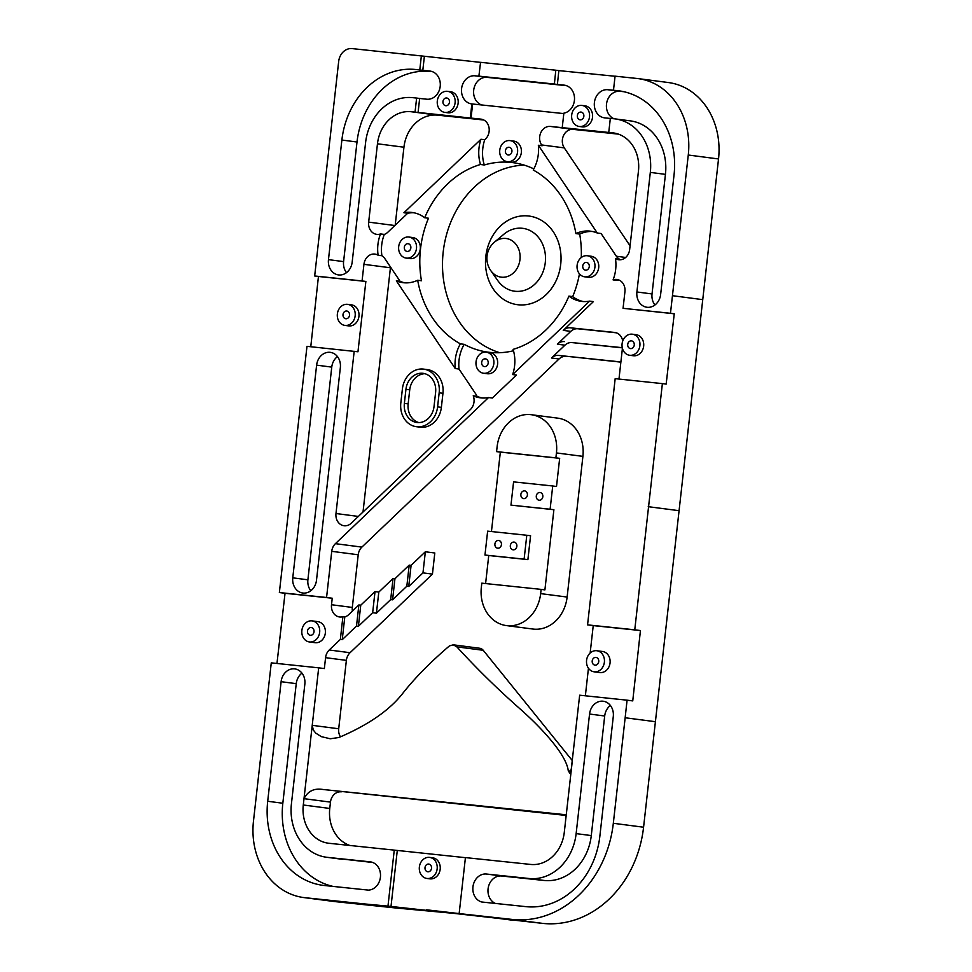 <?xml version="1.0" encoding="UTF-8"?>
<svg xmlns="http://www.w3.org/2000/svg" width="972" height="972" viewBox="0 0 972 972"><rect width="100%" height="100%" fill="white"/><g stroke="black" fill="none" stroke-linecap="round" stroke-linejoin="round"><path stroke-width="1.46" d="M480.545 62.366L424.387 56.255L422.808 70.324L415.797 69.51A77.869 65.598 -82.6 0 0 341.877 140.041L328.463 259.633A14.155 11.931 97.4 0 0 338.499 274.918A14.155 11.931 97.4 0 0 352.18 262.112L365.594 142.532A49.548 41.747 97.4 0 1 412.638 97.65L416.623 98.063L415.044 112.132L480.909 119.131A11.324 9.538 97.4 0 1 481.104 119.155A11.324 9.538 97.4 0 1 488.916 127.113A11.324 9.538 97.4 0 1 485.465 139.057L484.749 139.737L480.958 139.251A35.393 29.816 -82.6 0 0 480.496 164.487A95.56 80.506 -82.6 0 0 424.691 217.74A35.393 29.816 -82.6 0 0 412.152 212.479A35.393 29.816 -82.6 0 0 403.915 212.759L480.958 139.251M415.044 112.132L411.059 111.719A35.393 29.816 -82.6 0 0 377.464 143.783L368.667 222.126L394.839 225.528M395.191 225.188L403.939 147.222A35.393 29.816 97.4 0 1 437.534 115.158L483.813 120.018M563.833 113.384A14.155 11.931 -82.6 0 1 561.731 113.384L471.87 103.931L470.29 118.001M538.354 145.265L597.318 233.037A35.393 29.816 -82.6 0 0 590.575 231.19A35.393 29.816 -82.6 0 0 575.922 233.596A95.56 80.506 -82.6 0 0 533.215 170.015A35.393 29.816 -82.6 0 0 538.354 145.265L542.145 145.764L541.598 144.937A11.324 9.538 97.4 0 1 540.906 132.459A11.324 9.538 97.4 0 1 550.456 126.433L562.982 127.745L562.229 127.648L563.857 113.165A14.155 11.931 97.4 0 0 574.513 98.901A14.155 11.931 97.4 0 0 564.38 85.171A14.155 11.931 97.4 0 0 564.125 85.147L557.406 84.443L558.839 70.616L615.057 76.253M630.075 245.843L564.282 147.89A11.324 9.538 97.4 0 1 563.602 135.412A11.324 9.538 97.4 0 1 573.152 129.385L618.386 134.124M608.751 132.447L610.331 118.377L614.316 118.803A49.548 41.747 97.4 0 1 615.191 118.9A49.548 41.747 97.4 0 1 650.317 172.396L636.903 291.977A14.155 11.931 97.4 0 0 646.939 307.261A14.155 11.931 97.4 0 0 660.632 294.467L674.046 174.875A77.869 65.598 -82.6 0 0 618.836 90.821A77.869 65.598 -82.6 0 0 617.475 90.663L613.49 90.238L615.069 76.168L636.842 78.453A70.786 59.632 -82.6 0 1 638.082 78.598A70.786 59.632 -82.6 0 1 688.273 155.022L670.473 313.288L623.064 308.318L624.935 291.697A11.324 9.538 97.4 0 0 616.904 279.474A11.324 9.538 97.4 0 0 613.089 279.887A35.393 29.816 -82.6 0 0 615.47 258.564A11.324 9.538 97.4 0 0 618.714 259.731A11.324 9.538 97.4 0 0 629.662 249.488L638.446 171.145A35.393 29.816 -82.6 0 0 613.356 132.933A35.393 29.816 -82.6 0 0 612.737 132.872L562.229 127.648M579.227 126.481L582.252 126.87A10.619 8.942 -82.6 0 0 592.495 117.503A10.619 8.942 -82.6 0 0 584.986 105.814L581.961 105.426A10.619 8.942 97.4 0 1 589.469 117.102A10.619 8.942 97.4 0 1 579.227 126.481A10.619 8.942 97.4 0 1 571.694 115.012A10.619 8.942 97.4 0 1 581.961 105.426M613.49 90.238L607.767 89.716A14.155 11.931 97.4 0 0 594.414 102.449A14.155 11.931 97.4 0 0 604.438 117.831A14.155 11.931 97.4 0 0 604.693 117.867L610.319 118.45M447.582 91.332L450.607 91.72A10.619 8.942 97.4 0 1 458.128 103.19A10.619 8.942 97.4 0 1 447.861 112.776L444.836 112.388A10.619 8.942 -82.6 0 0 455.103 102.789A10.619 8.942 -82.6 0 0 447.582 91.332A10.619 8.942 -82.6 0 0 437.339 100.699A10.619 8.942 -82.6 0 0 444.836 112.388M481.638 104.976A14.155 11.931 97.4 0 1 473.911 88.792A14.155 11.931 97.4 0 1 487.13 77.371L475.029 75.804A14.155 11.931 -82.6 0 0 461.603 88.476A14.155 11.931 -82.6 0 0 471.627 103.907A14.155 11.931 -82.6 0 0 471.87 103.931M475.029 75.804L481.918 76.521L478.892 76.132L480.557 62.33L555.814 70.215L554.38 84.042L478.892 76.132M422.808 70.324L429.988 71.078A14.155 11.931 -82.6 0 1 430.159 71.102A14.155 11.931 -82.6 0 1 440.182 86.532A14.155 11.931 -82.6 0 1 426.757 99.205L419.649 98.464L418.069 112.533M340.479 736.861A11.324 9.538 97.4 0 1 338.706 728.769L346.372 660.377L325.571 657.667L324.356 668.566L318.682 667.837L303.288 804.998A35.393 29.816 -82.6 0 0 328.39 843.21A35.393 29.816 -82.6 0 0 329.01 843.283L394.255 850.123L387.974 906.123L364.208 903.911L394.474 907.848L453.863 913.364L542.765 923.4A106.179 89.448 -82.6 0 0 643.573 827.221L718.527 158.958A70.786 59.632 -82.6 0 0 668.347 82.535L638.082 78.598M318.682 667.837L271.273 662.868L253.473 821.133A70.786 59.632 -82.6 0 0 303.653 897.545A70.786 59.632 -82.6 0 0 304.892 897.691L364.208 903.911M370.514 861.885L370.174 861.836A14.216 11.98 97.4 0 1 370.344 861.86A14.216 11.98 97.4 0 1 380.489 876.452A14.216 11.98 97.4 0 1 368.437 890.121L324.271 885.492A77.869 65.598 -82.6 0 1 322.911 885.334A77.869 65.598 -82.6 0 1 267.701 801.268L282.828 803.237L296.241 683.656A14.155 11.931 97.4 0 1 301.952 673.122M296.241 683.656L281.115 681.688L267.701 801.268M281.115 681.688A14.155 11.931 97.4 0 1 294.808 668.894A14.155 11.931 97.4 0 1 304.844 684.179L291.43 803.759A49.548 41.747 97.4 0 0 326.556 857.255A49.548 41.747 97.4 0 0 327.43 857.353L372.786 862.492M370.174 861.836L327.43 857.353M363.018 512.001L390.416 267.774A11.324 9.538 97.4 0 1 390.513 267.045M423.61 369.117L427.388 369.603A21.943 18.492 97.4 0 1 442.953 393.296L441.373 407.365A21.943 18.492 97.4 0 1 420.147 427.194L416.368 426.708A21.943 18.492 97.4 0 1 400.816 403.016L402.396 388.946A21.943 18.492 97.4 0 1 423.61 369.117A21.943 18.492 97.4 0 1 439.162 392.797L437.594 406.867A21.943 18.492 97.4 0 1 416.368 426.708M587.38 255.758L591.158 256.244A10.619 8.942 97.4 0 1 598.679 267.822A10.619 8.942 97.4 0 1 588.607 277.324A10.619 8.942 97.4 0 1 588.425 277.299L584.646 276.813A10.619 8.942 -82.6 0 0 584.828 276.838A10.619 8.942 -82.6 0 0 594.9 267.324A10.619 8.942 -82.6 0 0 587.38 255.758A10.619 8.942 -82.6 0 0 577.137 265.125A10.619 8.942 -82.6 0 0 584.646 276.813M632.359 334.198L636.138 334.696A10.619 8.942 97.4 0 1 643.658 346.154A10.619 8.942 97.4 0 1 633.392 355.752L629.613 355.266A10.619 8.942 -82.6 0 0 639.88 345.668A10.619 8.942 -82.6 0 0 632.359 334.198A10.619 8.942 -82.6 0 0 622.116 343.578A10.619 8.942 -82.6 0 0 629.613 355.266M424.691 217.74L428.47 218.238A95.56 80.506 97.4 0 0 421.459 280.75L417.681 280.252A35.393 29.816 -82.6 0 1 403.028 282.67A35.393 29.816 -82.6 0 1 396.333 280.835L400.112 281.333L384.815 258.564A11.324 9.538 97.4 0 0 381.911 255.733L378.12 255.235A11.324 9.538 97.4 0 0 374.888 254.093A11.324 9.538 97.4 0 0 363.941 264.323L362.07 280.944L365.861 281.443L357.963 351.779L306.982 346.336L279.365 592.543L326.568 597.488L331.744 551.331A11.324 9.538 97.4 0 1 335.413 543.664L488.552 397.548L492.33 398.046L516.436 375.046L512.657 374.56L589.627 301.113L593.418 301.599L563.25 330.383A11.324 9.538 97.4 0 1 570.333 327.795L614.596 332.436A11.324 9.538 97.4 0 1 614.79 332.46A11.324 9.538 97.4 0 1 622.724 341.014M622.42 348.328L618.97 379.056M590.15 653.026L593.236 625.604L587.562 624.862L634.765 629.807L662.382 383.612L666.16 384.098L674.252 313.786L623.064 308.318M618.763 279.948A11.324 9.538 -82.6 0 0 616.868 280.373L613.089 279.887M615.47 258.564L619.249 259.062A11.324 9.538 97.4 0 1 616.357 256.244L601.097 233.523L597.318 233.037M581.28 257.531A95.56 80.506 97.4 0 0 579.701 234.094A35.393 29.816 97.4 0 1 592.458 231.506M579.458 273.861A95.56 80.506 97.4 0 1 572.69 296.606A35.393 29.816 97.4 0 0 583.346 301.551M620.974 347.539L572.022 342.581A11.324 9.538 -82.6 0 0 564.939 345.182L551.489 358A11.324 9.538 97.4 0 1 558.572 355.412L620.865 362.131M558.572 355.412L620.889 361.949M378.801 592.082L376.431 613.186L390.683 599.578L393.053 578.474L378.801 592.082L375.022 591.583L360.758 605.192L358.862 604.948L348.717 614.632A11.324 9.538 97.4 0 1 344.793 616.941L342.897 616.698A11.324 9.538 97.4 0 1 339.544 616.965A11.324 9.538 97.4 0 1 331.513 604.73L352.314 607.439L358.218 554.769A11.324 9.538 97.4 0 1 361.888 547.102L559.058 358.984L551.489 358M564.939 345.182L557.369 344.197L570.807 331.367L563.25 330.383M411.095 565.364L408.726 586.468L422.978 572.873L432.443 574.1L434.8 552.995L425.347 551.768L411.095 565.364L409.2 565.121L406.831 586.225L408.726 586.468M409.2 565.121L394.948 578.729L393.053 578.474M309.388 641.945L315.062 642.686A10.619 8.942 -82.6 0 0 325.304 633.307A10.619 8.942 -82.6 0 0 317.808 621.63L312.133 620.889A10.619 8.942 97.4 0 1 319.63 632.578A10.619 8.942 97.4 0 1 309.388 641.945A10.619 8.942 97.4 0 1 301.867 630.488A10.619 8.942 97.4 0 1 312.133 620.889M325.571 657.667A11.324 9.538 97.4 0 1 329.241 650.001L340.358 639.406L342.897 616.698M331.513 604.73L332.242 598.23L285.039 593.285L276.959 663.463M329.241 650.001L350.054 652.71L432.443 574.1M406.831 586.225L392.579 599.821L390.683 599.578M376.431 613.186L372.653 612.688L358.389 626.296L356.505 626.053L342.241 639.649L340.358 639.406M566.251 814.791L323.056 789.495L565.534 815.374M338.706 728.769L312.231 725.331L313.312 730.081L315.803 733.143L321.343 736.654L330.273 738.781L338.997 737.469C368.595 724.808 389.954 709.961 403.076 692.951C415.19 677.642 430.645 661.956 449.453 645.894L453.292 644.825L456.852 646.854C476.547 668.469 498.089 689.561 521.49 710.155C544.028 730.337 566.579 755.536 568.28 770.869L570.017 773.433L571.293 768.888L579.664 695.199L627.074 700.18L625.154 717.761L655.407 721.698M349.835 845.47A35.393 29.816 97.4 0 1 329.763 808.449L330.48 802.119L304.005 798.668C307.917 791.062 314.272 788 323.056 789.495M396.333 280.835L455.236 368.534A35.393 29.816 -82.6 0 1 460.388 343.833L464.166 344.331A95.56 80.506 97.4 0 0 488.26 352.192A95.56 80.506 97.4 0 0 489.924 352.386A95.56 80.506 97.4 0 0 513.508 350.758M417.681 280.252A95.56 80.506 -82.6 0 0 460.388 343.833M354.185 351.293L335.984 513.52A11.324 9.538 97.4 0 0 344.015 525.755A11.324 9.538 97.4 0 0 351.293 523.179L470.339 409.601A11.324 9.538 97.4 0 0 473.23 395.798A35.393 29.816 -82.6 0 0 480.362 397.827A35.393 29.816 -82.6 0 0 488.552 397.548M316.495 580.235L340.346 367.635A14.155 11.931 97.4 0 0 330.31 352.35A14.155 11.931 97.4 0 0 316.617 365.144L292.766 577.842A14.155 11.931 97.4 0 0 302.814 593.029A14.155 11.931 97.4 0 0 316.495 580.235M512.657 374.56A35.393 29.816 -82.6 0 0 513.095 349.361A95.56 80.506 -82.6 0 0 568.912 296.12A35.393 29.816 -82.6 0 0 581.45 301.381A35.393 29.816 -82.6 0 0 589.627 301.113M525.949 906.645A77.869 65.598 -82.6 0 0 599.87 836.102L613.283 716.522A14.155 11.931 97.4 0 0 603.248 701.237A14.155 11.931 97.4 0 0 589.554 714.031L576.141 833.612A49.548 41.747 97.4 0 1 529.096 878.506L486.352 874.022A14.216 11.98 -82.6 0 0 473.06 886.063A14.216 11.98 -82.6 0 0 481.772 902.004L525.949 906.645M625.154 717.761L613.32 823.284A106.179 89.448 -82.6 0 1 512.499 919.463L459.149 913.583L465.43 857.596L530.676 864.436A35.393 29.816 -82.6 0 0 564.282 832.372L572.156 762.23M540.651 593.613A35.393 29.816 -82.6 0 1 506.424 625.591A35.393 29.816 -82.6 0 1 481.334 587.392L481.808 583.164L541.125 589.384L540.651 593.613L567.126 597.051L582.908 456.366A35.393 29.816 -82.6 0 0 557.819 418.154L531.344 414.716A35.393 29.816 -82.6 0 0 497.117 446.707L496.571 451.628L555.887 457.848L556.434 452.928A35.393 29.816 -82.6 0 0 531.344 414.716M520.87 494.408A3.888 3.281 97.4 0 1 524.637 490.884A3.888 3.281 97.4 0 1 527.383 495.173A3.888 3.281 97.4 0 1 523.629 498.612A3.888 3.281 97.4 0 1 520.87 494.408M536.301 496.024A3.888 3.281 97.4 0 1 540.055 492.5A3.888 3.281 97.4 0 1 542.813 496.789A3.888 3.281 97.4 0 1 539.059 500.228A3.888 3.281 97.4 0 1 536.301 496.024M550.116 509.231L510.968 505.124L513.581 481.881L552.728 485.988L550.116 509.231L553.894 509.717L544.903 589.883L541.125 589.384M588.449 668.226L585.363 695.806M587.562 624.862L615.179 378.655L662.382 383.612M566.141 356.396A11.324 9.538 -82.6 0 0 559.058 358.984M352.314 607.439A11.324 9.538 -82.6 0 0 352.411 611.109M350.054 652.71A11.324 9.538 -82.6 0 0 346.372 660.377M572.338 760.614L483.23 650.292A7.083 5.966 -82.6 0 0 479.731 648.263L453.256 644.813M506.424 625.591L532.899 629.042A35.393 29.816 -82.6 0 0 567.126 597.051M326.568 597.488L332.242 598.23M487.13 77.371L566.53 85.694M557.406 84.443L554.38 84.042M333.007 886.403A77.869 65.598 97.4 0 1 282.828 803.237M326.556 857.255L341.682 859.224A49.548 41.747 -82.6 0 0 342.557 859.321M310.797 590.769A14.155 11.931 97.4 0 1 307.893 579.81L331.756 367.112A14.155 11.931 97.4 0 1 337.454 356.578M346.482 272.646A14.155 11.931 97.4 0 1 343.59 261.602L357.003 142.009A77.869 65.598 97.4 0 1 430.924 71.478L432.321 71.624M495.343 903.425A14.216 11.98 -82.6 0 1 488.369 887.072A14.216 11.98 -82.6 0 1 501.479 875.991L544.235 880.474A49.548 41.747 -82.6 0 0 591.28 835.58L604.693 716A14.155 11.931 97.4 0 1 610.392 705.465M654.921 305.001A14.155 11.931 97.4 0 1 652.03 293.945L665.443 174.365A49.548 41.747 -82.6 0 0 630.318 120.868L615.191 118.9M416.623 98.063L419.649 98.464M614.11 118.778A14.155 11.931 97.4 0 1 606.759 102.558A14.155 11.931 97.4 0 1 619.869 91.295L623.866 91.708M303.653 897.545L333.918 901.481A70.786 59.632 -82.6 0 0 335.158 901.627L394.474 907.848M387.974 906.123L453.863 913.364M459.149 913.583L426.635 909.828M627.074 700.18L632.748 700.909L640.439 630.549L634.765 629.807M670.473 313.288L674.252 313.786M555.814 70.215L558.839 70.616M424.387 56.255L352.131 48.6A14.155 11.931 -82.6 0 0 338.681 61.43L314.673 275.975L362.07 280.944M365.861 281.443L318.452 276.473L310.773 346.737M318.452 276.473L314.673 275.975M285.039 593.285L279.365 592.543M403.915 212.759L407.705 213.245L387.767 232.272A11.324 9.538 97.4 0 1 384.305 234.422L380.526 233.936A11.324 9.538 97.4 0 1 376.699 234.349A11.324 9.538 97.4 0 1 368.667 222.126M455.236 368.534L459.015 369.032L475.903 394.17A11.324 9.538 97.4 0 1 477.009 396.284L473.23 395.798M533.835 168.897A95.56 80.506 97.4 0 0 512.912 162.652A95.56 80.506 97.4 0 0 484.287 164.985L480.496 164.487M579.701 234.094L575.922 233.596M568.912 296.12L572.69 296.606M499.73 352.702A95.56 80.506 97.4 0 1 443.439 249.986A95.56 80.506 97.4 0 1 524.127 165.094M496.571 451.628L500.349 452.114L491.443 531.55M484.967 555.036L524.115 559.131L526.8 535.256L487.64 531.149L484.967 555.036L488.746 555.522L485.599 583.565M555.887 457.848L559.665 458.334L556.506 486.474L552.728 485.988M494.906 543.992A3.888 3.281 97.4 0 1 498.672 540.468A3.888 3.281 97.4 0 1 501.418 544.757A3.888 3.281 97.4 0 1 497.664 548.196A3.888 3.281 97.4 0 1 494.906 543.992M510.324 545.608A3.888 3.281 97.4 0 1 514.091 542.084A3.888 3.281 97.4 0 1 516.849 546.373A3.888 3.281 97.4 0 1 513.095 549.812A3.888 3.281 97.4 0 1 510.324 545.608M564.999 826.042C565.935 818.12 565.959 814.39 565.06 814.876L565.109 814.876M526.8 535.256L530.578 535.742L527.893 559.629L488.746 555.522M524.115 559.131L527.893 559.629M510.968 505.124L553.894 509.717M500.349 452.114L559.665 458.334M421.362 55.866L419.783 69.923M380.526 233.936A35.393 29.816 -82.6 0 0 378.12 255.235M627.718 344.392A3.888 3.281 97.4 0 1 631.484 340.868A3.888 3.281 97.4 0 1 634.242 345.157A3.888 3.281 97.4 0 1 630.476 348.596A3.888 3.281 97.4 0 1 627.718 344.392M344.902 325.401L348.681 325.899A10.619 8.942 -82.6 0 0 358.923 316.52A10.619 8.942 -82.6 0 0 351.414 304.831L347.636 304.345A10.619 8.942 97.4 0 1 355.132 316.034A10.619 8.942 97.4 0 1 344.902 325.401A10.619 8.942 97.4 0 1 337.369 313.944A10.619 8.942 97.4 0 1 347.636 304.345M343.007 314.527A3.888 3.281 97.4 0 1 346.773 311.016A3.888 3.281 97.4 0 1 349.519 315.293A3.888 3.281 97.4 0 1 345.765 318.731A3.888 3.281 97.4 0 1 343.007 314.527M593.236 625.604L640.439 630.549M596.844 650.742L602.519 651.483A10.619 8.942 97.4 0 1 610.052 662.953A10.619 8.942 97.4 0 1 599.785 672.539L594.111 671.81A10.619 8.942 -82.6 0 0 604.377 662.211A10.619 8.942 -82.6 0 0 596.844 650.742A10.619 8.942 -82.6 0 0 586.602 660.122A10.619 8.942 -82.6 0 0 594.111 671.81M592.215 660.936A3.888 3.281 97.4 0 1 595.982 657.412A3.888 3.281 97.4 0 1 598.728 661.701A3.888 3.281 97.4 0 1 594.973 665.14A3.888 3.281 97.4 0 1 592.215 660.936M307.492 631.071A3.888 3.281 97.4 0 1 311.259 627.56A3.888 3.281 97.4 0 1 314.017 631.836A3.888 3.281 97.4 0 1 310.262 635.275A3.888 3.281 97.4 0 1 307.492 631.071M582.75 265.939A3.888 3.281 97.4 0 1 586.517 262.428A3.888 3.281 97.4 0 1 589.263 266.705A3.888 3.281 97.4 0 1 585.509 270.143A3.888 3.281 97.4 0 1 582.75 265.939M484.287 164.985A35.393 29.816 97.4 0 1 484.749 139.737M472.623 104.028L471.043 118.098M510.033 140.6L513.823 141.098A10.619 8.942 97.4 0 1 521.344 152.555A10.619 8.942 97.4 0 1 511.078 162.154L507.299 161.668A10.619 8.942 -82.6 0 0 517.566 152.069A10.619 8.942 -82.6 0 0 510.033 140.6A10.619 8.942 -82.6 0 0 499.79 149.98A10.619 8.942 -82.6 0 0 507.299 161.668M505.404 150.794A3.888 3.281 97.4 0 1 509.17 147.27A3.888 3.281 97.4 0 1 511.916 151.559A3.888 3.281 97.4 0 1 508.162 154.998A3.888 3.281 97.4 0 1 505.404 150.794M459.015 369.032A35.393 29.816 97.4 0 1 464.166 344.331M482.27 397.998A35.393 29.816 97.4 0 1 477.009 396.284M486.304 352.192L490.082 352.69A10.619 8.942 97.4 0 1 497.579 364.366A10.619 8.942 97.4 0 1 487.349 373.746L483.558 373.248A10.619 8.942 -82.6 0 0 493.8 363.88A10.619 8.942 -82.6 0 0 486.304 352.192A10.619 8.942 -82.6 0 0 476.037 361.791A10.619 8.942 -82.6 0 0 483.558 373.248M481.675 362.386A3.888 3.281 97.4 0 1 485.429 358.862A3.888 3.281 97.4 0 1 488.187 363.151A3.888 3.281 97.4 0 1 484.433 366.59A3.888 3.281 97.4 0 1 481.675 362.386M407.705 213.245A35.393 29.816 97.4 0 1 414.036 212.795M381.911 255.733A35.393 29.816 97.4 0 1 384.305 234.422M404.923 282.84A35.393 29.816 97.4 0 1 400.112 281.333M412.553 237.508A10.619 8.942 97.4 0 1 412.736 237.533A10.619 8.942 97.4 0 1 420.244 249.221A10.619 8.942 97.4 0 1 410.002 258.588L406.223 258.102A10.619 8.942 -82.6 0 0 416.453 248.723A10.619 8.942 -82.6 0 0 408.957 237.047A10.619 8.942 -82.6 0 0 408.775 237.022A10.619 8.942 -82.6 0 0 398.702 246.524A10.619 8.942 -82.6 0 0 406.223 258.102M404.328 247.228A3.888 3.281 97.4 0 1 408.094 243.717A3.888 3.281 97.4 0 1 410.84 247.994A3.888 3.281 97.4 0 1 407.086 251.432A3.888 3.281 97.4 0 1 404.328 247.228M330.48 802.119A11.324 9.538 97.4 0 1 341.233 791.852M465.418 857.668L394.255 850.123M344.793 616.941L342.241 639.649M358.862 604.948L356.505 626.053M358.389 626.296L360.758 605.192M375.022 591.583L372.653 612.688M394.948 578.729L392.579 599.821M422.978 572.873L425.347 551.768M572.022 342.581L622.287 347.855M616.309 332.801L577.89 328.779A11.324 9.538 -82.6 0 0 570.807 331.367M557.369 344.197A11.324 9.538 97.4 0 1 564.453 341.597M620.586 347.49A11.324 9.538 97.4 0 1 620.78 347.514A11.324 9.538 97.4 0 1 622.299 347.855M405.944 389.322A17.703 14.908 97.4 0 1 423.063 373.321A17.703 14.908 97.4 0 1 435.602 392.433L434.034 406.49A17.703 14.908 97.4 0 1 416.915 422.492A17.703 14.908 97.4 0 1 404.376 403.392L405.944 389.322L409.734 389.808A17.703 14.908 97.4 0 1 424.934 373.71M418.823 422.589A17.703 14.908 97.4 0 1 408.155 403.878L409.734 389.808M577.332 115.607A3.888 3.281 97.4 0 1 581.098 112.084A3.888 3.281 97.4 0 1 583.844 116.373A3.888 3.281 97.4 0 1 580.09 119.811A3.888 3.281 97.4 0 1 577.332 115.607M390.999 906.512L397.281 850.524M429.636 857.401L432.662 857.79A10.619 8.942 97.4 0 1 440.182 869.26A10.619 8.942 97.4 0 1 429.916 878.846L426.89 878.457A10.619 8.942 -82.6 0 0 437.157 868.859A10.619 8.942 -82.6 0 0 429.636 857.401A10.619 8.942 -82.6 0 0 419.394 866.769A10.619 8.942 -82.6 0 0 426.89 878.457M425.007 867.583A3.888 3.281 97.4 0 1 428.761 864.072A3.888 3.281 97.4 0 1 431.519 868.348A3.888 3.281 97.4 0 1 427.765 871.787A3.888 3.281 97.4 0 1 425.007 867.583M442.953 101.513A3.888 3.281 97.4 0 1 446.707 98.002A3.888 3.281 97.4 0 1 449.465 102.279A3.888 3.281 97.4 0 1 445.711 105.717A3.888 3.281 97.4 0 1 442.953 101.513M411.059 111.719L437.534 115.158M550.456 126.433L573.152 129.385M612.737 132.872L613.976 133.03M335.413 543.664L361.888 547.102M335.984 513.52L358.364 516.436M363.941 264.323L390.416 267.774M331.744 551.331L358.218 554.769M307.893 579.81L292.766 577.842M331.756 367.112L316.617 365.144M343.59 261.602L328.463 259.633M341.877 140.041L357.003 142.009M652.03 293.945L636.903 291.977M650.317 172.396L665.443 174.365M607.767 89.716L619.869 91.295M617.475 90.663L620.197 91.016M501.479 875.991L486.352 874.022M529.096 878.506L544.235 880.474M304.892 897.691L335.158 901.627M482.841 916.353L513.107 920.29M512.499 919.463L542.765 923.4M613.32 823.284L643.573 827.221M648.227 506.679L678.48 510.616M672.49 295.707L702.744 299.643M688.273 155.022L718.527 158.958M604.693 716L589.554 714.031M576.141 833.612L591.28 835.58M415.797 69.51L430.924 71.478M377.464 143.783L403.939 147.222M616.357 256.244L625.664 257.459M541.598 144.937L564.282 147.89M522.243 228.274A31.699 26.706 -82.6 0 0 503.8 234.301L494.469 242.15A19.489 16.415 97.4 0 1 505.817 238.456A19.489 16.415 97.4 0 1 519.971 259.536A19.489 16.415 97.4 0 1 501.467 277.19A19.489 16.415 97.4 0 1 490.775 270.617L497.786 280.592A31.699 26.706 -82.6 0 0 542.048 274.104A31.699 26.706 -82.6 0 0 522.243 228.274M528.258 215.954A44.7 37.653 97.4 0 1 553.214 285.975A44.7 37.653 97.4 0 1 488.345 279.183A44.7 37.653 97.4 0 1 528.258 215.954M568.28 770.869L570.868 771.209M456.852 646.854L483.23 650.292M556.434 452.928L582.908 456.366M303.288 804.998L329.763 808.449M570.333 327.795L577.89 328.779M404.376 403.392L408.155 403.878M439.162 392.797L442.953 393.296M437.594 406.867L441.373 407.365M494.469 242.15A21.238 21.238 0 0 0 490.775 270.617M412.736 237.533L408.957 237.047"/></g></svg>
